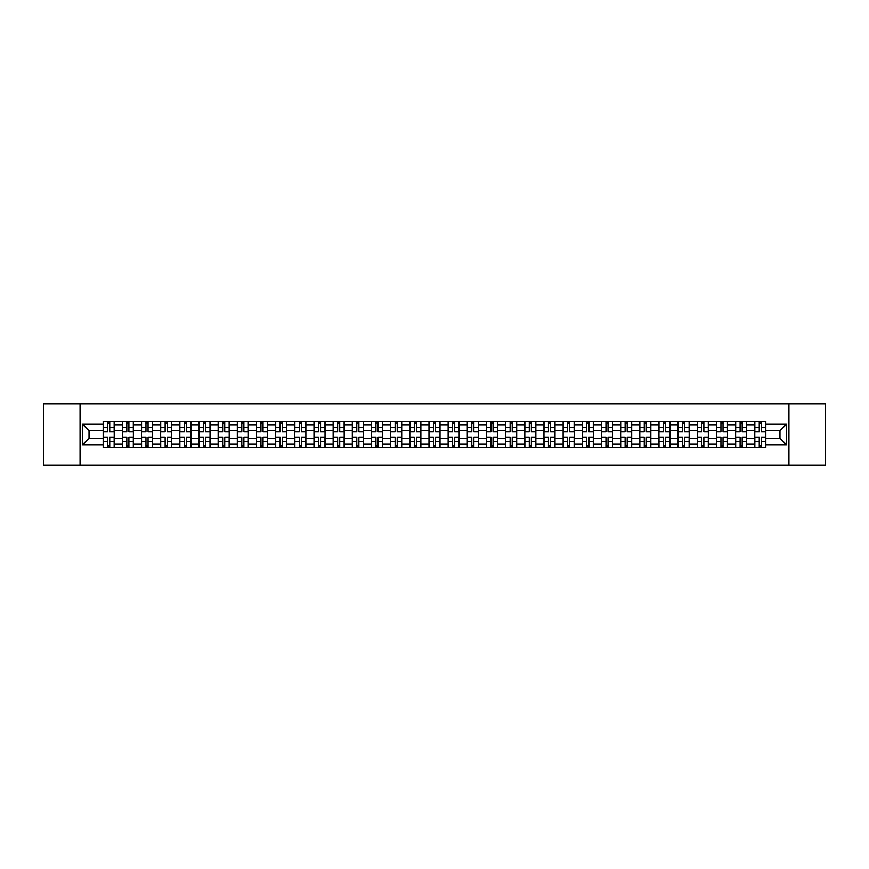 <?xml version="1.0" encoding="UTF-8"?>
<svg xmlns="http://www.w3.org/2000/svg" width="869" height="869" viewBox="0 0 869 869"><rect width="100%" height="100%" fill="white"/><g stroke="black" fill="none" stroke-linecap="round" stroke-linejoin="round"><path stroke-width="1.3" d="M788.943 465.219L825.55 465.219L825.55 403.781L43.45 403.781L43.45 465.219L788.943 465.219L788.943 403.781M122.323 447.709L122.323 425.039L114.219 425.039L114.219 447.709M114.219 425.039L114.219 421.291M122.323 425.039L122.323 421.291M133.381 421.291L133.381 447.709M141.484 447.709L141.484 421.291M152.542 421.291L152.542 447.709M160.656 447.709L160.656 421.291M171.714 421.291L171.714 447.709M179.818 447.709L179.818 421.291M190.876 421.291L190.876 447.709M198.99 447.709L198.99 421.291M210.037 421.291L210.037 447.709M218.152 447.709L218.152 421.291M229.21 421.291L229.21 447.709M237.313 447.709L237.313 421.291M248.371 421.291L248.371 447.709M256.485 447.709L256.485 421.291M267.543 421.291L267.543 447.709M275.647 447.709L275.647 421.291M286.705 421.291L286.705 447.709M294.808 447.709L294.808 421.291M305.866 421.291L305.866 447.709M313.981 447.709L313.981 421.291M325.039 421.291L325.039 447.709M333.142 447.709L333.142 421.291M344.2 421.291L344.2 447.709M352.314 447.709L352.314 421.291M363.361 421.291L363.361 447.709M371.476 447.709L371.476 421.291M382.534 421.291L382.534 447.709M390.637 447.709L390.637 421.291M401.695 421.291L401.695 447.709M409.81 447.709L409.81 421.291M420.868 421.291L420.868 447.709M428.971 447.709L428.971 421.291M440.029 421.291L440.029 447.709M448.132 447.709L448.132 421.291M459.19 421.291L459.19 447.709M467.305 447.709L467.305 421.291M478.363 421.291L478.363 447.709M486.466 447.709L486.466 421.291M497.524 421.291L497.524 447.709M505.639 447.709L505.639 421.291M516.686 421.291L516.686 447.709M524.8 447.709L524.8 421.291M535.858 421.291L535.858 447.709M543.961 447.709L543.961 421.291M555.019 421.291L555.019 447.709M563.134 447.709L563.134 421.291M574.192 421.291L574.192 447.709M582.295 447.709L582.295 421.291M593.353 421.291L593.353 447.709M601.457 447.709L601.457 421.291M612.515 421.291L612.515 447.709M620.629 447.709L620.629 421.291M631.687 421.291L631.687 447.709M639.79 447.709L639.79 421.291M650.848 421.291L650.848 447.709M658.963 447.709L658.963 421.291M670.01 421.291L670.01 447.709M678.124 447.709L678.124 421.291M689.182 421.291L689.182 447.709M697.286 447.709L697.286 421.291M708.344 421.291L708.344 447.709M716.458 447.709L716.458 421.291M727.516 421.291L727.516 447.709M735.619 447.709L735.619 421.291M746.677 421.291L746.677 447.709M754.781 447.709L754.781 421.291M754.781 438.313L746.677 438.313M735.619 438.313L727.516 438.313M716.458 438.313L708.344 438.313M697.286 438.313L689.182 438.313M678.124 438.313L670.01 438.313M658.963 438.313L650.848 438.313M639.79 438.313L631.687 438.313M620.629 438.313L612.515 438.313M601.457 438.313L593.353 438.313M582.295 438.313L574.192 438.313M563.134 438.313L555.019 438.313M543.961 438.313L535.858 438.313M524.8 438.313L516.686 438.313M505.639 438.313L497.524 438.313M486.466 438.313L478.363 438.313M467.305 438.313L459.19 438.313M448.132 438.313L440.029 438.313M428.971 438.313L420.868 438.313M409.81 438.313L401.695 438.313M390.637 438.313L382.534 438.313M371.476 438.313L363.361 438.313M352.314 438.313L344.2 438.313M333.142 438.313L325.039 438.313M313.981 438.313L305.866 438.313M294.808 438.313L286.705 438.313M275.647 438.313L267.543 438.313M256.485 438.313L248.371 438.313M237.313 438.313L229.21 438.313M218.152 438.313L210.037 438.313M198.99 438.313L190.876 438.313M179.818 438.313L171.714 438.313M160.656 438.313L152.542 438.313M141.484 438.313L133.381 438.313M122.323 438.313L114.219 438.313M754.781 430.687L746.677 430.687M735.619 430.687L727.516 430.687M716.458 430.687L708.344 430.687M697.286 430.687L689.182 430.687M678.124 430.687L670.01 430.687M658.963 430.687L650.848 430.687M639.79 430.687L631.687 430.687M620.629 430.687L612.515 430.687M601.457 430.687L593.353 430.687M582.295 430.687L574.192 430.687M563.134 430.687L555.019 430.687M543.961 430.687L535.858 430.687M524.8 430.687L516.686 430.687M505.639 430.687L497.524 430.687M486.466 430.687L478.363 430.687M467.305 430.687L459.19 430.687M448.132 430.687L440.029 430.687M428.971 430.687L420.868 430.687M409.81 430.687L401.695 430.687M390.637 430.687L382.534 430.687M371.476 430.687L363.361 430.687M352.314 430.687L344.2 430.687M333.142 430.687L325.039 430.687M313.981 430.687L305.866 430.687M294.808 430.687L286.705 430.687M275.647 430.687L267.543 430.687M256.485 430.687L248.371 430.687M237.313 430.687L229.21 430.687M218.152 430.687L210.037 430.687M198.99 430.687L190.876 430.687M179.818 430.687L171.714 430.687M160.656 430.687L152.542 430.687M141.484 430.687L133.381 430.687M122.323 430.687L114.219 430.687M89.029 438.313L103.161 438.313L103.161 430.687L89.029 430.687L89.029 438.313L82.522 444.819L82.522 424.181L103.161 424.181L103.161 430.687M765.839 430.687L765.839 438.313L779.971 438.313L779.971 430.687L765.839 430.687L765.839 421.291L103.161 421.291L103.161 424.181M765.839 424.181L786.478 424.181L786.478 444.819L765.839 444.819L765.839 438.313M103.161 438.313L103.161 447.709L765.839 447.709L765.839 444.819M103.161 444.819L82.522 444.819M80.057 465.219L80.057 403.781M109.733 445.862L107.647 445.862M107.647 423.138L109.733 423.138M128.894 445.862L126.809 445.862M126.809 423.138L128.894 423.138M148.067 445.862L145.97 445.862M145.97 423.138L148.067 423.138M167.228 445.862L165.143 445.862M165.143 423.138L167.228 423.138M186.39 445.862L184.304 445.862M184.304 423.138L186.39 423.138M205.562 445.862L203.465 445.862M203.465 423.138L205.562 423.138M224.723 445.862L222.638 445.862M222.638 423.138L224.723 423.138M243.885 445.862L241.799 445.862M241.799 423.138L243.885 423.138M263.057 445.862L260.972 445.862M260.972 423.138L263.057 423.138M282.219 445.862L280.133 445.862M280.133 423.138L282.219 423.138M301.391 445.862L299.294 445.862M299.294 423.138L301.391 423.138M320.552 445.862L318.467 445.862M318.467 423.138L320.552 423.138M339.714 445.862L337.628 445.862M337.628 423.138L339.714 423.138M358.886 445.862L356.79 445.862M356.79 423.138L358.886 423.138M378.048 445.862L375.962 445.862M375.962 423.138L378.048 423.138M397.209 445.862L395.123 445.862M395.123 423.138L397.209 423.138M416.381 445.862L414.285 445.862M414.285 423.138L416.381 423.138M435.543 445.862L433.457 445.862M433.457 423.138L435.543 423.138M454.715 445.862L452.619 445.862M452.619 423.138L454.715 423.138M473.877 445.862L471.791 445.862M471.791 423.138L473.877 423.138M493.038 445.862L490.952 445.862M490.952 423.138L493.038 423.138M512.21 445.862L510.114 445.862M510.114 423.138L512.21 423.138M531.372 445.862L529.286 445.862M529.286 423.138L531.372 423.138M550.533 445.862L548.448 445.862M548.448 423.138L550.533 423.138M569.706 445.862L567.609 445.862M567.609 423.138L569.706 423.138M588.867 445.862L586.781 445.862M586.781 423.138L588.867 423.138M608.028 445.862L605.943 445.862M605.943 423.138L608.028 423.138M627.201 445.862L625.115 445.862M625.115 423.138L627.201 423.138M646.362 445.862L644.277 445.862M644.277 423.138L646.362 423.138M665.535 445.862L663.438 445.862M663.438 423.138L665.535 423.138M684.696 445.862L682.61 445.862M682.61 423.138L684.696 423.138M703.857 445.862L701.772 445.862M701.772 423.138L703.857 423.138M723.03 445.862L720.933 445.862M720.933 423.138L723.03 423.138M742.191 445.862L740.106 445.862M740.106 423.138L742.191 423.138M761.353 445.862L759.267 445.862M759.267 423.138L761.353 423.138M82.522 424.181L89.029 430.687M779.971 438.313L786.478 444.819M779.971 430.687L786.478 424.181M109.733 431.86L109.733 421.411L114.154 421.411L114.154 431.86L109.733 431.86M107.647 423.018L109.733 423.018M111.514 421.411L103.215 421.411L103.215 431.86L107.647 431.86L107.647 421.411L105.866 421.411M107.647 437.14L107.647 447.589L103.215 447.589L103.215 437.14L107.647 437.14M109.733 445.982L107.647 445.982M105.866 447.589L114.154 447.589L114.154 437.14L109.733 437.14L109.733 447.589L111.514 447.589M128.894 431.86L128.894 421.411L133.315 421.411L133.315 431.86L128.894 431.86M126.809 423.018L128.894 423.018M130.676 421.411L122.388 421.411L122.388 431.86L126.809 431.86L126.809 421.411L125.027 421.411M148.067 431.86L148.067 421.411L152.488 421.411L152.488 431.86L148.067 431.86M145.97 423.018L148.067 423.018M149.848 421.411L141.549 421.411L141.549 431.86L145.97 431.86L145.97 421.411L144.189 421.411M126.809 437.14L126.809 447.589L122.388 447.589L122.388 437.14L126.809 437.14M128.894 445.982L126.809 445.982M125.027 447.589L133.315 447.589L133.315 437.14L128.894 437.14L128.894 447.589L130.676 447.589M145.97 437.14L145.97 447.589L141.549 447.589L141.549 437.14L145.97 437.14M148.067 445.982L145.97 445.982M144.189 447.589L152.488 447.589L152.488 437.14L148.067 437.14L148.067 447.589L149.848 447.589M167.228 431.86L167.228 421.411L171.649 421.411L171.649 431.86L167.228 431.86M165.143 423.018L167.228 423.018M169.01 421.411L160.711 421.411L160.711 431.86L165.143 431.86L165.143 421.411L163.361 421.411M186.39 431.86L186.39 421.411L190.811 421.411L190.811 431.86L186.39 431.86M184.304 423.018L186.39 423.018M188.171 421.411L179.883 421.411L179.883 431.86L184.304 431.86L184.304 421.411L182.523 421.411M205.562 431.86L205.562 421.411L209.983 421.411L209.983 431.86L205.562 431.86M203.465 423.018L205.562 423.018M207.343 421.411L199.044 421.411L199.044 431.86L203.465 431.86L203.465 421.411L201.684 421.411M165.143 437.14L165.143 447.589L160.711 447.589L160.711 437.14L165.143 437.14M167.228 445.982L165.143 445.982M163.361 447.589L171.649 447.589L171.649 437.14L167.228 437.14L167.228 447.589L169.01 447.589M184.304 437.14L184.304 447.589L179.883 447.589L179.883 437.14L184.304 437.14M186.39 445.982L184.304 445.982M182.523 447.589L190.811 447.589L190.811 437.14L186.39 437.14L186.39 447.589L188.171 447.589M203.465 437.14L203.465 447.589L199.044 447.589L199.044 437.14L203.465 437.14M205.562 445.982L203.465 445.982M201.684 447.589L209.983 447.589L209.983 437.14L205.562 437.14L205.562 447.589L207.343 447.589M224.723 431.86L224.723 421.411L229.144 421.411L229.144 431.86L224.723 431.86M222.638 423.018L224.723 423.018M226.505 421.411L218.217 421.411L218.217 431.86L222.638 431.86L222.638 421.411L220.856 421.411M222.638 437.14L222.638 447.589L218.217 447.589L218.217 437.14L222.638 437.14M224.723 445.982L222.638 445.982M220.856 447.589L229.144 447.589L229.144 437.14L224.723 437.14L224.723 447.589L226.505 447.589M243.885 431.86L243.885 421.411L248.317 421.411L248.317 431.86L243.885 431.86M241.799 423.018L243.885 423.018M245.666 421.411L237.378 421.411L237.378 431.86L241.799 431.86L241.799 421.411L240.018 421.411M241.799 437.14L241.799 447.589L237.378 447.589L237.378 437.14L241.799 437.14M243.885 445.982L241.799 445.982M240.018 447.589L248.317 447.589L248.317 437.14L243.885 437.14L243.885 447.589L245.666 447.589M263.057 431.86L263.057 421.411L267.478 421.411L267.478 431.86L263.057 431.86M260.972 423.018L263.057 423.018M264.839 421.411L256.54 421.411L256.54 431.86L260.972 431.86L260.972 421.411L259.19 421.411M260.972 437.14L260.972 447.589L256.54 447.589L256.54 437.14L260.972 437.14M263.057 445.982L260.972 445.982M259.19 447.589L267.478 447.589L267.478 437.14L263.057 437.14L263.057 447.589L264.839 447.589M282.219 431.86L282.219 421.411L286.64 421.411L286.64 431.86L282.219 431.86M280.133 423.018L282.219 423.018M284 421.411L275.712 421.411L275.712 431.86L280.133 431.86L280.133 421.411L278.352 421.411M280.133 437.14L280.133 447.589L275.712 447.589L275.712 437.14L280.133 437.14M282.219 445.982L280.133 445.982M278.352 447.589L286.64 447.589L286.64 437.14L282.219 437.14L282.219 447.589L284 447.589M301.391 431.86L301.391 421.411L305.812 421.411L305.812 431.86L301.391 431.86M299.294 423.018L301.391 423.018M303.172 421.411L294.873 421.411L294.873 431.86L299.294 431.86L299.294 421.411L297.513 421.411M320.552 431.86L320.552 421.411L324.973 421.411L324.973 431.86L320.552 431.86M318.467 423.018L320.552 423.018M322.334 421.411L314.035 421.411L314.035 431.86L318.467 431.86L318.467 421.411L316.685 421.411M339.714 431.86L339.714 421.411L344.135 421.411L344.135 431.86L339.714 431.86M337.628 423.018L339.714 423.018M341.495 421.411L333.207 421.411L333.207 431.86L337.628 431.86L337.628 421.411L335.847 421.411M358.886 431.86L358.886 421.411L363.307 421.411L363.307 431.86L358.886 431.86M356.79 423.018L358.886 423.018M360.668 421.411L352.369 421.411L352.369 431.86L356.79 431.86L356.79 421.411L355.008 421.411M378.048 431.86L378.048 421.411L382.469 421.411L382.469 431.86L378.048 431.86M375.962 423.018L378.048 423.018M379.829 421.411L371.541 421.411L371.541 431.86L375.962 431.86L375.962 421.411L374.181 421.411M397.209 431.86L397.209 421.411L401.641 421.411L401.641 431.86L397.209 431.86M395.123 423.018L397.209 423.018M398.99 421.411L390.702 421.411L390.702 431.86L395.123 431.86L395.123 421.411L393.342 421.411M299.294 437.14L299.294 447.589L294.873 447.589L294.873 437.14L299.294 437.14M301.391 445.982L299.294 445.982M297.513 447.589L305.812 447.589L305.812 437.14L301.391 437.14L301.391 447.589L303.172 447.589M318.467 437.14L318.467 447.589L314.035 447.589L314.035 437.14L318.467 437.14M320.552 445.982L318.467 445.982M316.685 447.589L324.973 447.589L324.973 437.14L320.552 437.14L320.552 447.589L322.334 447.589M337.628 437.14L337.628 447.589L333.207 447.589L333.207 437.14L337.628 437.14M339.714 445.982L337.628 445.982M335.847 447.589L344.135 447.589L344.135 437.14L339.714 437.14L339.714 447.589L341.495 447.589M356.79 437.14L356.79 447.589L352.369 447.589L352.369 437.14L356.79 437.14M358.886 445.982L356.79 445.982M355.008 447.589L363.307 447.589L363.307 437.14L358.886 437.14L358.886 447.589L360.668 447.589M375.962 437.14L375.962 447.589L371.541 447.589L371.541 437.14L375.962 437.14M378.048 445.982L375.962 445.982M374.181 447.589L382.469 447.589L382.469 437.14L378.048 437.14L378.048 447.589L379.829 447.589M395.123 437.14L395.123 447.589L390.702 447.589L390.702 437.14L395.123 437.14M397.209 445.982L395.123 445.982M393.342 447.589L401.641 447.589L401.641 437.14L397.209 437.14L397.209 447.589L398.99 447.589M416.381 431.86L416.381 421.411L420.802 421.411L420.802 431.86L416.381 431.86M414.285 423.018L416.381 423.018M418.163 421.411L409.864 421.411L409.864 431.86L414.285 431.86L414.285 421.411L412.503 421.411M414.285 437.14L414.285 447.589L409.864 447.589L409.864 437.14L414.285 437.14M416.381 445.982L414.285 445.982M412.503 447.589L420.802 447.589L420.802 437.14L416.381 437.14L416.381 447.589L418.163 447.589M435.543 431.86L435.543 421.411L439.964 421.411L439.964 431.86L435.543 431.86M433.457 423.018L435.543 423.018M437.324 421.411L429.036 421.411L429.036 431.86L433.457 431.86L433.457 421.411L431.676 421.411M433.457 437.14L433.457 447.589L429.036 447.589L429.036 437.14L433.457 437.14M435.543 445.982L433.457 445.982M431.676 447.589L439.964 447.589L439.964 437.14L435.543 437.14L435.543 447.589L437.324 447.589M454.715 431.86L454.715 421.411L459.136 421.411L459.136 431.86L454.715 431.86M452.619 423.018L454.715 423.018M456.497 421.411L448.198 421.411L448.198 431.86L452.619 431.86L452.619 421.411L450.837 421.411M452.619 437.14L452.619 447.589L448.198 447.589L448.198 437.14L452.619 437.14M454.715 445.982L452.619 445.982M450.837 447.589L459.136 447.589L459.136 437.14L454.715 437.14L454.715 447.589L456.497 447.589M473.877 431.86L473.877 421.411L478.298 421.411L478.298 431.86L473.877 431.86M471.791 423.018L473.877 423.018M475.658 421.411L467.359 421.411L467.359 431.86L471.791 431.86L471.791 421.411L470.01 421.411M471.791 437.14L471.791 447.589L467.359 447.589L467.359 437.14L471.791 437.14M473.877 445.982L471.791 445.982M470.01 447.589L478.298 447.589L478.298 437.14L473.877 437.14L473.877 447.589L475.658 447.589M493.038 431.86L493.038 421.411L497.459 421.411L497.459 431.86L493.038 431.86M490.952 423.018L493.038 423.018M494.819 421.411L486.531 421.411L486.531 431.86L490.952 431.86L490.952 421.411L489.171 421.411M490.952 437.14L490.952 447.589L486.531 447.589L486.531 437.14L490.952 437.14M493.038 445.982L490.952 445.982M489.171 447.589L497.459 447.589L497.459 437.14L493.038 437.14L493.038 447.589L494.819 447.589M512.21 431.86L512.21 421.411L516.631 421.411L516.631 431.86L512.21 431.86M510.114 423.018L512.21 423.018M513.992 421.411L505.693 421.411L505.693 431.86L510.114 431.86L510.114 421.411L508.332 421.411M510.114 437.14L510.114 447.589L505.693 447.589L505.693 437.14L510.114 437.14M512.21 445.982L510.114 445.982M508.332 447.589L516.631 447.589L516.631 437.14L512.21 437.14L512.21 447.589L513.992 447.589M531.372 431.86L531.372 421.411L535.793 421.411L535.793 431.86L531.372 431.86M529.286 423.018L531.372 423.018M533.153 421.411L524.865 421.411L524.865 431.86L529.286 431.86L529.286 421.411L527.505 421.411M529.286 437.14L529.286 447.589L524.865 447.589L524.865 437.14L529.286 437.14M531.372 445.982L529.286 445.982M527.505 447.589L535.793 447.589L535.793 437.14L531.372 437.14L531.372 447.589L533.153 447.589M550.533 431.86L550.533 421.411L554.965 421.411L554.965 431.86L550.533 431.86M548.448 423.018L550.533 423.018M552.315 421.411L544.027 421.411L544.027 431.86L548.448 431.86L548.448 421.411L546.666 421.411M548.448 437.14L548.448 447.589L544.027 447.589L544.027 437.14L548.448 437.14M550.533 445.982L548.448 445.982M546.666 447.589L554.965 447.589L554.965 437.14L550.533 437.14L550.533 447.589L552.315 447.589M569.706 431.86L569.706 421.411L574.127 421.411L574.127 431.86L569.706 431.86M567.609 423.018L569.706 423.018M571.487 421.411L563.188 421.411L563.188 431.86L567.609 431.86L567.609 421.411L565.828 421.411M567.609 437.14L567.609 447.589L563.188 447.589L563.188 437.14L567.609 437.14M569.706 445.982L567.609 445.982M565.828 447.589L574.127 447.589L574.127 437.14L569.706 437.14L569.706 447.589L571.487 447.589M588.867 431.86L588.867 421.411L593.288 421.411L593.288 431.86L588.867 431.86M586.781 423.018L588.867 423.018M590.648 421.411L582.36 421.411L582.36 431.86L586.781 431.86L586.781 421.411L585 421.411M586.781 437.14L586.781 447.589L582.36 447.589L582.36 437.14L586.781 437.14M588.867 445.982L586.781 445.982M585 447.589L593.288 447.589L593.288 437.14L588.867 437.14L588.867 447.589L590.648 447.589M608.028 431.86L608.028 421.411L612.46 421.411L612.46 431.86L608.028 431.86M605.943 423.018L608.028 423.018M609.81 421.411L601.522 421.411L601.522 431.86L605.943 431.86L605.943 421.411L604.161 421.411M605.943 437.14L605.943 447.589L601.522 447.589L601.522 437.14L605.943 437.14M608.028 445.982L605.943 445.982M604.161 447.589L612.46 447.589L612.46 437.14L608.028 437.14L608.028 447.589L609.81 447.589M627.201 431.86L627.201 421.411L631.622 421.411L631.622 431.86L627.201 431.86M625.115 423.018L627.201 423.018M628.982 421.411L620.683 421.411L620.683 431.86L625.115 431.86L625.115 421.411L623.334 421.411M625.115 437.14L625.115 447.589L620.683 447.589L620.683 437.14L625.115 437.14M627.201 445.982L625.115 445.982M623.334 447.589L631.622 447.589L631.622 437.14L627.201 437.14L627.201 447.589L628.982 447.589M646.362 431.86L646.362 421.411L650.783 421.411L650.783 431.86L646.362 431.86M644.277 423.018L646.362 423.018M648.144 421.411L639.856 421.411L639.856 431.86L644.277 431.86L644.277 421.411L642.495 421.411M644.277 437.14L644.277 447.589L639.856 447.589L639.856 437.14L644.277 437.14M646.362 445.982L644.277 445.982M642.495 447.589L650.783 447.589L650.783 437.14L646.362 437.14L646.362 447.589L648.144 447.589M665.535 431.86L665.535 421.411L669.956 421.411L669.956 431.86L665.535 431.86M663.438 423.018L665.535 423.018M667.316 421.411L659.017 421.411L659.017 431.86L663.438 431.86L663.438 421.411L661.657 421.411M663.438 437.14L663.438 447.589L659.017 447.589L659.017 437.14L663.438 437.14M665.535 445.982L663.438 445.982M661.657 447.589L669.956 447.589L669.956 437.14L665.535 437.14L665.535 447.589L667.316 447.589M684.696 431.86L684.696 421.411L689.117 421.411L689.117 431.86L684.696 431.86M682.61 423.018L684.696 423.018M686.477 421.411L678.189 421.411L678.189 431.86L682.61 431.86L682.61 421.411L680.829 421.411M682.61 437.14L682.61 447.589L678.189 447.589L678.189 437.14L682.61 437.14M684.696 445.982L682.61 445.982M680.829 447.589L689.117 447.589L689.117 437.14L684.696 437.14L684.696 447.589L686.477 447.589M703.857 431.86L703.857 421.411L708.289 421.411L708.289 431.86L703.857 431.86M701.772 423.018L703.857 423.018M705.639 421.411L697.351 421.411L697.351 431.86L701.772 431.86L701.772 421.411L699.99 421.411M701.772 437.14L701.772 447.589L697.351 447.589L697.351 437.14L701.772 437.14M703.857 445.982L701.772 445.982M699.99 447.589L708.289 447.589L708.289 437.14L703.857 437.14L703.857 447.589L705.639 447.589M723.03 431.86L723.03 421.411L727.451 421.411L727.451 431.86L723.03 431.86M720.933 423.018L723.03 423.018M724.811 421.411L716.512 421.411L716.512 431.86L720.933 431.86L720.933 421.411L719.152 421.411M720.933 437.14L720.933 447.589L716.512 447.589L716.512 437.14L720.933 437.14M723.03 445.982L720.933 445.982M719.152 447.589L727.451 447.589L727.451 437.14L723.03 437.14L723.03 447.589L724.811 447.589M742.191 431.86L742.191 421.411L746.612 421.411L746.612 431.86L742.191 431.86M740.106 423.018L742.191 423.018M743.973 421.411L735.685 421.411L735.685 431.86L740.106 431.86L740.106 421.411L738.324 421.411M740.106 437.14L740.106 447.589L735.685 447.589L735.685 437.14L740.106 437.14M742.191 445.982L740.106 445.982M738.324 447.589L746.612 447.589L746.612 437.14L742.191 437.14L742.191 447.589L743.973 447.589M761.353 431.86L761.353 421.411L765.785 421.411L765.785 431.86L761.353 431.86M759.267 423.018L761.353 423.018M763.134 421.411L754.846 421.411L754.846 431.86L759.267 431.86L759.267 421.411L757.486 421.411M759.267 437.14L759.267 447.589L754.846 447.589L754.846 437.14L759.267 437.14M761.353 445.982L759.267 445.982M757.486 447.589L765.785 447.589L765.785 437.14L761.353 437.14L761.353 447.589L763.134 447.589M735.619 425.039L727.516 425.039M716.458 425.039L708.344 425.039M697.286 425.039L689.182 425.039M678.124 425.039L670.01 425.039M658.963 425.039L650.848 425.039M639.79 425.039L631.687 425.039M620.629 425.039L612.515 425.039M601.457 425.039L593.353 425.039M582.295 425.039L574.192 425.039M563.134 425.039L555.019 425.039M543.961 425.039L535.858 425.039M524.8 425.039L516.686 425.039M505.639 425.039L497.524 425.039M486.466 425.039L478.363 425.039M467.305 425.039L459.19 425.039M448.132 425.039L440.029 425.039M428.971 425.039L420.868 425.039M409.81 425.039L401.695 425.039M390.637 425.039L382.534 425.039M371.476 425.039L363.361 425.039M352.314 425.039L344.2 425.039M333.142 425.039L325.039 425.039M313.981 425.039L305.866 425.039M294.808 425.039L286.705 425.039M275.647 425.039L267.543 425.039M256.485 425.039L248.371 425.039M237.313 425.039L229.21 425.039M218.152 425.039L210.037 425.039M198.99 425.039L190.876 425.039M179.818 425.039L171.714 425.039M160.656 425.039L152.542 425.039M141.484 425.039L133.381 425.039M754.781 425.039L746.677 425.039M735.619 443.961L727.516 443.961M716.458 443.961L708.344 443.961M697.286 443.961L689.182 443.961M678.124 443.961L670.01 443.961M658.963 443.961L650.848 443.961M639.79 443.961L631.687 443.961M620.629 443.961L612.515 443.961M601.457 443.961L593.353 443.961M582.295 443.961L574.192 443.961M563.134 443.961L555.019 443.961M543.961 443.961L535.858 443.961M524.8 443.961L516.686 443.961M505.639 443.961L497.524 443.961M486.466 443.961L478.363 443.961M467.305 443.961L459.19 443.961M448.132 443.961L440.029 443.961M428.971 443.961L420.868 443.961M409.81 443.961L401.695 443.961M390.637 443.961L382.534 443.961M371.476 443.961L363.361 443.961M352.314 443.961L344.2 443.961M333.142 443.961L325.039 443.961M313.981 443.961L305.866 443.961M294.808 443.961L286.705 443.961M275.647 443.961L267.543 443.961M256.485 443.961L248.371 443.961M237.313 443.961L229.21 443.961M218.152 443.961L210.037 443.961M198.99 443.961L190.876 443.961M179.818 443.961L171.714 443.961M160.656 443.961L152.542 443.961M141.484 443.961L133.381 443.961M122.323 443.961L114.219 443.961M754.781 443.961L746.677 443.961M109.733 431.6L114.154 431.6M109.733 427.45L114.154 427.45M103.215 431.6L107.647 431.6M103.215 427.45L107.647 427.45M107.647 437.4L103.215 437.4M107.647 441.55L103.215 441.55M114.154 437.4L109.733 437.4M114.154 441.55L109.733 441.55M128.894 431.6L133.315 431.6M128.894 427.45L133.315 427.45M122.388 431.6L126.809 431.6M122.388 427.45L126.809 427.45M148.067 431.6L152.488 431.6M148.067 427.45L152.488 427.45M141.549 431.6L145.97 431.6M141.549 427.45L145.97 427.45M126.809 437.4L122.388 437.4M126.809 441.55L122.388 441.55M133.315 437.4L128.894 437.4M133.315 441.55L128.894 441.55M145.97 437.4L141.549 437.4M145.97 441.55L141.549 441.55M152.488 437.4L148.067 437.4M152.488 441.55L148.067 441.55M167.228 431.6L171.649 431.6M167.228 427.45L171.649 427.45M160.711 431.6L165.143 431.6M160.711 427.45L165.143 427.45M186.39 431.6L190.811 431.6M186.39 427.45L190.811 427.45M179.883 431.6L184.304 431.6M179.883 427.45L184.304 427.45M205.562 431.6L209.983 431.6M205.562 427.45L209.983 427.45M199.044 431.6L203.465 431.6M199.044 427.45L203.465 427.45M165.143 437.4L160.711 437.4M165.143 441.55L160.711 441.55M171.649 437.4L167.228 437.4M171.649 441.55L167.228 441.55M184.304 437.4L179.883 437.4M184.304 441.55L179.883 441.55M190.811 437.4L186.39 437.4M190.811 441.55L186.39 441.55M203.465 437.4L199.044 437.4M203.465 441.55L199.044 441.55M209.983 437.4L205.562 437.4M209.983 441.55L205.562 441.55M224.723 431.6L229.144 431.6M224.723 427.45L229.144 427.45M218.217 431.6L222.638 431.6M218.217 427.45L222.638 427.45M222.638 437.4L218.217 437.4M222.638 441.55L218.217 441.55M229.144 437.4L224.723 437.4M229.144 441.55L224.723 441.55M243.885 431.6L248.317 431.6M243.885 427.45L248.317 427.45M237.378 431.6L241.799 431.6M237.378 427.45L241.799 427.45M241.799 437.4L237.378 437.4M241.799 441.55L237.378 441.55M248.317 437.4L243.885 437.4M248.317 441.55L243.885 441.55M263.057 431.6L267.478 431.6M263.057 427.45L267.478 427.45M256.54 431.6L260.972 431.6M256.54 427.45L260.972 427.45M260.972 437.4L256.54 437.4M260.972 441.55L256.54 441.55M267.478 437.4L263.057 437.4M267.478 441.55L263.057 441.55M282.219 431.6L286.64 431.6M282.219 427.45L286.64 427.45M275.712 431.6L280.133 431.6M275.712 427.45L280.133 427.45M280.133 437.4L275.712 437.4M280.133 441.55L275.712 441.55M286.64 437.4L282.219 437.4M286.64 441.55L282.219 441.55M301.391 431.6L305.812 431.6M301.391 427.45L305.812 427.45M294.873 431.6L299.294 431.6M294.873 427.45L299.294 427.45M320.552 431.6L324.973 431.6M320.552 427.45L324.973 427.45M314.035 431.6L318.467 431.6M314.035 427.45L318.467 427.45M339.714 431.6L344.135 431.6M339.714 427.45L344.135 427.45M333.207 431.6L337.628 431.6M333.207 427.45L337.628 427.45M358.886 431.6L363.307 431.6M358.886 427.45L363.307 427.45M352.369 431.6L356.79 431.6M352.369 427.45L356.79 427.45M378.048 431.6L382.469 431.6M378.048 427.45L382.469 427.45M371.541 431.6L375.962 431.6M371.541 427.45L375.962 427.45M397.209 431.6L401.641 431.6M397.209 427.45L401.641 427.45M390.702 431.6L395.123 431.6M390.702 427.45L395.123 427.45M299.294 437.4L294.873 437.4M299.294 441.55L294.873 441.55M305.812 437.4L301.391 437.4M305.812 441.55L301.391 441.55M318.467 437.4L314.035 437.4M318.467 441.55L314.035 441.55M324.973 437.4L320.552 437.4M324.973 441.55L320.552 441.55M337.628 437.4L333.207 437.4M337.628 441.55L333.207 441.55M344.135 437.4L339.714 437.4M344.135 441.55L339.714 441.55M356.79 437.4L352.369 437.4M356.79 441.55L352.369 441.55M363.307 437.4L358.886 437.4M363.307 441.55L358.886 441.55M375.962 437.4L371.541 437.4M375.962 441.55L371.541 441.55M382.469 437.4L378.048 437.4M382.469 441.55L378.048 441.55M395.123 437.4L390.702 437.4M395.123 441.55L390.702 441.55M401.641 437.4L397.209 437.4M401.641 441.55L397.209 441.55M416.381 431.6L420.802 431.6M416.381 427.45L420.802 427.45M409.864 431.6L414.285 431.6M409.864 427.45L414.285 427.45M414.285 437.4L409.864 437.4M414.285 441.55L409.864 441.55M420.802 437.4L416.381 437.4M420.802 441.55L416.381 441.55M435.543 431.6L439.964 431.6M435.543 427.45L439.964 427.45M429.036 431.6L433.457 431.6M429.036 427.45L433.457 427.45M433.457 437.4L429.036 437.4M433.457 441.55L429.036 441.55M439.964 437.4L435.543 437.4M439.964 441.55L435.543 441.55M454.715 431.6L459.136 431.6M454.715 427.45L459.136 427.45M448.198 431.6L452.619 431.6M448.198 427.45L452.619 427.45M452.619 437.4L448.198 437.4M452.619 441.55L448.198 441.55M459.136 437.4L454.715 437.4M459.136 441.55L454.715 441.55M473.877 431.6L478.298 431.6M473.877 427.45L478.298 427.45M467.359 431.6L471.791 431.6M467.359 427.45L471.791 427.45M471.791 437.4L467.359 437.4M471.791 441.55L467.359 441.55M478.298 437.4L473.877 437.4M478.298 441.55L473.877 441.55M493.038 431.6L497.459 431.6M493.038 427.45L497.459 427.45M486.531 431.6L490.952 431.6M486.531 427.45L490.952 427.45M490.952 437.4L486.531 437.4M490.952 441.55L486.531 441.55M497.459 437.4L493.038 437.4M497.459 441.55L493.038 441.55M512.21 431.6L516.631 431.6M512.21 427.45L516.631 427.45M505.693 431.6L510.114 431.6M505.693 427.45L510.114 427.45M510.114 437.4L505.693 437.4M510.114 441.55L505.693 441.55M516.631 437.4L512.21 437.4M516.631 441.55L512.21 441.55M531.372 431.6L535.793 431.6M531.372 427.45L535.793 427.45M524.865 431.6L529.286 431.6M524.865 427.45L529.286 427.45M529.286 437.4L524.865 437.4M529.286 441.55L524.865 441.55M535.793 437.4L531.372 437.4M535.793 441.55L531.372 441.55M550.533 431.6L554.965 431.6M550.533 427.45L554.965 427.45M544.027 431.6L548.448 431.6M544.027 427.45L548.448 427.45M548.448 437.4L544.027 437.4M548.448 441.55L544.027 441.55M554.965 437.4L550.533 437.4M554.965 441.55L550.533 441.55M569.706 431.6L574.127 431.6M569.706 427.45L574.127 427.45M563.188 431.6L567.609 431.6M563.188 427.45L567.609 427.45M567.609 437.4L563.188 437.4M567.609 441.55L563.188 441.55M574.127 437.4L569.706 437.4M574.127 441.55L569.706 441.55M588.867 431.6L593.288 431.6M588.867 427.45L593.288 427.45M582.36 431.6L586.781 431.6M582.36 427.45L586.781 427.45M586.781 437.4L582.36 437.4M586.781 441.55L582.36 441.55M593.288 437.4L588.867 437.4M593.288 441.55L588.867 441.55M608.028 431.6L612.46 431.6M608.028 427.45L612.46 427.45M601.522 431.6L605.943 431.6M601.522 427.45L605.943 427.45M605.943 437.4L601.522 437.4M605.943 441.55L601.522 441.55M612.46 437.4L608.028 437.4M612.46 441.55L608.028 441.55M627.201 431.6L631.622 431.6M627.201 427.45L631.622 427.45M620.683 431.6L625.115 431.6M620.683 427.45L625.115 427.45M625.115 437.4L620.683 437.4M625.115 441.55L620.683 441.55M631.622 437.4L627.201 437.4M631.622 441.55L627.201 441.55M646.362 431.6L650.783 431.6M646.362 427.45L650.783 427.45M639.856 431.6L644.277 431.6M639.856 427.45L644.277 427.45M644.277 437.4L639.856 437.4M644.277 441.55L639.856 441.55M650.783 437.4L646.362 437.4M650.783 441.55L646.362 441.55M665.535 431.6L669.956 431.6M665.535 427.45L669.956 427.45M659.017 431.6L663.438 431.6M659.017 427.45L663.438 427.45M663.438 437.4L659.017 437.4M663.438 441.55L659.017 441.55M669.956 437.4L665.535 437.4M669.956 441.55L665.535 441.55M684.696 431.6L689.117 431.6M684.696 427.45L689.117 427.45M678.189 431.6L682.61 431.6M678.189 427.45L682.61 427.45M682.61 437.4L678.189 437.4M682.61 441.55L678.189 441.55M689.117 437.4L684.696 437.4M689.117 441.55L684.696 441.55M703.857 431.6L708.289 431.6M703.857 427.45L708.289 427.45M697.351 431.6L701.772 431.6M697.351 427.45L701.772 427.45M701.772 437.4L697.351 437.4M701.772 441.55L697.351 441.55M708.289 437.4L703.857 437.4M708.289 441.55L703.857 441.55M723.03 431.6L727.451 431.6M723.03 427.45L727.451 427.45M716.512 431.6L720.933 431.6M716.512 427.45L720.933 427.45M720.933 437.4L716.512 437.4M720.933 441.55L716.512 441.55M727.451 437.4L723.03 437.4M727.451 441.55L723.03 441.55M742.191 431.6L746.612 431.6M742.191 427.45L746.612 427.45M735.685 431.6L740.106 431.6M735.685 427.45L740.106 427.45M740.106 437.4L735.685 437.4M740.106 441.55L735.685 441.55M746.612 437.4L742.191 437.4M746.612 441.55L742.191 441.55M761.353 431.6L765.785 431.6M761.353 427.45L765.785 427.45M754.846 431.6L759.267 431.6M754.846 427.45L759.267 427.45M759.267 437.4L754.846 437.4M759.267 441.55L754.846 441.55M765.785 437.4L761.353 437.4M765.785 441.55L761.353 441.55"/></g></svg>
